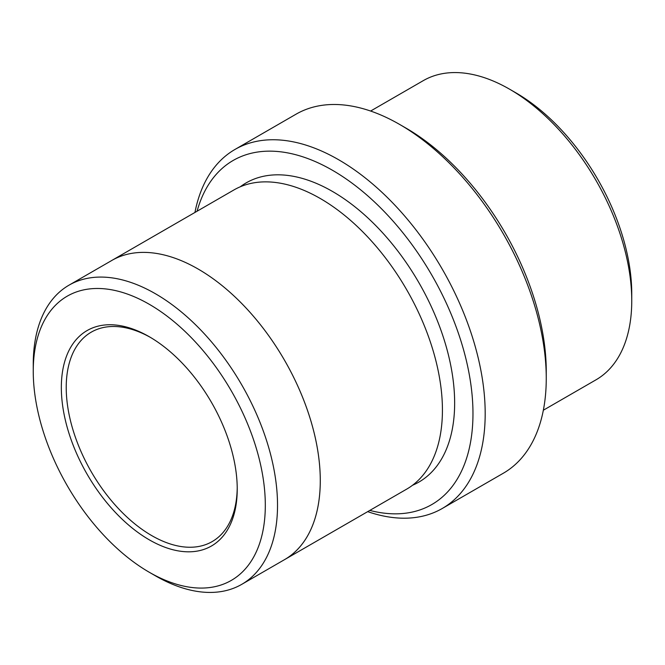 <?xml version="1.0" encoding="UTF-8"?>
<svg xmlns="http://www.w3.org/2000/svg" width="665" height="665" viewBox="0 0 665 665"><rect width="100%" height="100%" fill="white"/><g stroke="black" fill="none" stroke-linecap="round" stroke-linejoin="round"><path stroke-width="1" d="M370.613 111.047L423.248 80.656A172.734 99.725 60 0 1 509.614 89.21L515.716 92.734A164.097 94.738 60 0 1 631.75 293.714L631.75 300.763A172.734 99.725 60 0 1 595.973 379.84L543.347 410.222M369.823 510.412A198.652 114.688 -120 0 0 431.826 275.152A198.652 114.688 -120 0 0 197.081 211.221M515.716 92.734L509.614 89.21A172.734 99.725 60 0 1 631.75 300.763M234.961 149.459L296.033 114.197A207.289 119.675 60 0 1 399.682 124.463L405.791 127.988A198.652 114.688 60 0 1 546.256 371.286L546.256 378.335A207.289 119.675 60 0 1 503.322 473.231L442.25 508.492A207.289 119.675 -120 0 0 474.029 342.384A207.289 119.675 -120 0 0 338.61 159.725A207.289 119.675 -120 0 0 234.961 149.459A207.289 119.675 -120 0 0 194.945 212.451M149.284 539.83A124.372 71.803 -120 0 0 237.23 489.058A124.372 71.803 -120 0 0 149.284 336.731A124.372 71.803 -120 0 0 61.338 387.504A124.372 71.803 -120 0 0 149.284 539.83M155.386 575.79L149.284 572.266A164.097 94.738 -120 0 0 265.31 505.267A164.097 94.738 -120 0 0 149.284 304.296A164.097 94.738 -120 0 0 33.25 371.286A164.097 94.738 -120 0 0 149.284 572.266L155.386 575.79A172.734 99.725 -120 0 0 241.752 584.344A172.734 99.725 -120 0 0 268.228 445.932A172.734 99.725 -120 0 0 155.386 293.722A172.734 99.725 -120 0 0 69.027 285.16A172.734 99.725 -120 0 0 33.25 364.237L33.25 371.286M405.791 127.988L399.682 124.463A207.289 119.675 60 0 1 546.256 378.335M367.687 511.651A207.289 119.675 -120 0 0 442.25 508.492M110.914 260.979A172.742 99.733 60 0 1 111.77 260.472A172.734 99.725 60 0 1 198.137 269.034A172.734 99.725 60 0 1 310.979 421.253A172.734 99.725 60 0 1 284.504 559.664A172.742 99.733 60 0 1 283.639 560.163M284.512 559.672A172.742 99.733 60 0 0 310.987 421.253A172.742 99.733 60 0 0 198.137 269.034A172.742 99.733 60 0 0 111.77 260.472L233.914 189.957A172.742 99.733 60 0 1 320.289 198.511A172.742 99.733 60 0 1 433.131 350.729A172.742 99.733 60 0 1 406.656 489.149L241.752 584.344M150.514 337.454A120.914 69.808 -120 0 0 91.263 332.151A120.914 69.808 -120 0 0 72.734 429.041A120.914 69.808 -120 0 0 151.728 535.599A120.914 69.808 -120 0 0 212.185 541.584A120.914 69.808 -120 0 0 237.222 487.628M240.24 186.807A172.742 99.733 60 0 1 332.5 191.462A172.742 99.733 60 0 1 446.93 349.233A172.742 99.733 60 0 1 412.549 485.251M111.778 260.481L69.027 285.16"/></g></svg>
